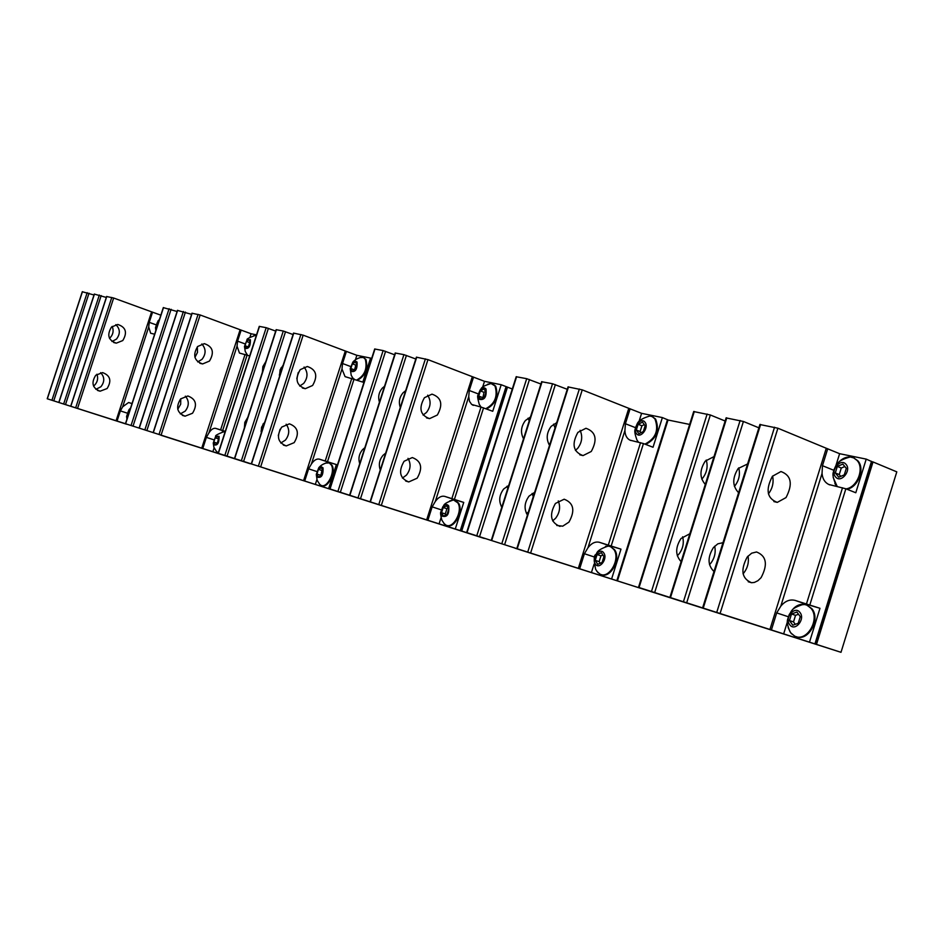 <?xml version="1.0" encoding="UTF-8"?>
<svg xmlns="http://www.w3.org/2000/svg" width="944" height="944" viewBox="0 0 944 944"><rect width="100%" height="100%" fill="white"/><g stroke="black" fill="none" stroke-linecap="round" stroke-linejoin="round"><path stroke-width="1.42" d="M250.172 463.598L160.881 435.184M160.869 435.219L250.136 463.716M484.307 538.245L265.878 468.684L461.675 531.165L507.483 387.146L501.193 384.727L492.744 411.277L481.015 407.065L480.26 406.038M484.248 538.446L461.675 531.165M507.483 387.146L512.285 388.999M873.011 461.946L896.8 471.858L840.998 652.316L514.905 548.157L816.489 644.41L873.011 461.946L871.914 461.722M689.663 424.434L667.408 419.879M840.998 652.316L816.489 644.41M800.276 616.668L796.901 612.031L791.497 613.989L789.455 620.562L792.807 625.223L798.223 623.288L800.276 616.668M799.981 612.503C805.669 619.276 794.86 632.126 789.739 624.727C784.145 617.978 794.801 605.21 799.981 612.503M791.497 613.989L795.544 615.335L793.515 621.895L795.273 624.338M798.53 614.261L795.544 615.335M790.989 611.618C794.447 606.579 798.648 604.125 803.592 604.254L807.108 605.175L811.038 608.373C820.548 619.24 806.601 642.663 794.624 636.067L790.576 632.728L788.157 627.571M789.455 620.562L793.515 621.895M806.459 604.892L811.816 608.632C821.02 619.134 808.182 642.014 796.181 636.634M846.32 468.33L842.827 464.094L837.328 466.419L835.298 472.956L838.756 477.204L844.278 474.891L846.32 468.33M845.977 464.306C851.854 470.419 840.903 483.729 835.617 476.968C829.847 470.867 840.62 457.651 845.977 464.306M837.328 466.419L841.281 468.035L839.251 474.561L840.738 476.378M844.833 466.537L841.281 468.035M837.269 486.608L833.186 477.487M838.567 462.371C842.107 458.572 846.001 456.778 850.237 456.979L853.706 457.899L856.951 460.342C864.68 468.118 857.364 487.34 846.095 488.886M835.298 472.956L839.251 474.561M853.659 457.875L857.707 460.66C865.447 468.425 858.12 487.647 846.851 489.193M645.13 425.779L642.534 422.145L638.12 424.293L636.303 430.063L638.887 433.709L643.312 431.573L645.13 425.779M645 422.263C649.425 427.502 640.362 439.373 636.421 433.567C632.067 428.34 641.011 416.528 645 422.263M638.12 424.293L641.932 425.779L640.115 431.55L640.952 432.718M644.315 424.623L641.932 425.779M638.498 442.229L636.917 439.939C633.176 429.402 635.524 429.768 635.654 427.231C637.707 423.95 636.114 420.127 649.838 415.997L652.221 416.623L654.888 418.806C659.089 430.098 655.761 438.547 644.917 444.128M638.439 442.17L637.731 441.332M636.303 430.063L640.115 431.55M652.198 416.611L655.62 419.089C659.821 430.393 656.505 438.83 645.649 444.412M485.995 392.114L484.001 388.94L480.366 390.922L478.726 396.091L480.708 399.288L484.343 397.306L485.995 392.114M486.007 388.999C486.785 397.235 484.355 400.634 478.714 399.206L478.006 395.158L480.154 389.99C482.431 387.453 484.39 387.123 486.007 388.999M480.366 390.922L484.012 392.315L482.797 398.156M485.582 391.453L484.012 392.315M487.647 384.243L491.069 383.524L494.986 385.919C498.019 396.161 494.975 403.749 485.841 408.693M478.726 396.091L482.372 397.471M492.827 383.996L495.694 386.19C498.727 396.421 495.683 404.008 486.549 408.964M356.974 364.832L355.416 362L352.36 363.853L350.849 368.526L352.395 371.37L355.463 369.529L356.974 364.832M357.056 362.024C357.481 369.411 355.381 372.514 350.755 371.334L350.2 368.715L352.737 362.366L355.168 360.974L357.056 362.024M352.36 363.853L355.829 365.139L354.484 370.107M356.82 364.549L355.829 365.139M359.947 357.552L363.44 357.505L365.304 359.263C367.499 368.62 364.703 375.511 356.891 379.948M350.849 368.526L354.33 369.812M363.57 357.552L365.965 359.511C368.172 368.868 365.363 375.759 357.564 380.184M250.254 342.259L249.015 339.71L246.396 341.445L245.015 345.716L246.242 348.265L248.862 346.542L250.254 342.259M250.396 339.71C250.561 346.413 248.709 349.268 244.862 348.265L244.461 346.483L247.08 339.746L250.396 339.71M246.396 341.445L249.7 342.648L248.319 346.908L245.015 345.716M253.912 335.58L256.308 335.545M244.461 346.483L245.263 351.487L247.411 355.027M156.197 329.432L155.489 327.627L158.073 320.818L159.229 320.146M158.793 321.479L157.247 322.588L155.961 326.518L156.633 328.099M157.247 322.588L158.309 322.966M155.961 326.518L157.023 326.895M603.924 556.641L601.411 552.688L597.08 554.553L595.251 560.358L597.741 564.323L602.083 562.471L603.924 556.641M603.83 553.019C608.101 558.765 599.133 570.282 595.334 563.981C591.133 558.246 599.971 546.788 603.83 553.019M597.08 554.553L600.962 555.839L599.145 561.633L600.183 563.285M602.886 555.013L600.962 555.839M597.93 572.654L595.64 569.315C593.717 560.052 593.788 555.131 595.841 554.541C597.434 553.278 595.216 550.553 608.231 546.045L610.65 546.67L613.777 549.42C620.881 558.588 609.281 579.333 600.006 574.129L596.809 571.273M595.251 560.358L599.145 561.633M610.296 546.517L614.52 549.668C621.471 558.612 610.508 579.002 601.186 574.554M448.707 509.194L446.783 505.76L443.208 507.518L441.556 512.71L443.468 516.156L447.043 514.409L448.707 509.194M448.73 505.984C449.427 514.527 447.019 517.843 441.521 515.92L440.848 511.943L442.76 506.857C445.072 504.131 447.067 503.836 448.73 505.984M443.208 507.518L446.925 508.733L445.273 513.925L445.863 514.987M448.117 508.143L446.925 508.733M449.615 500.993L453.509 499.954L457.781 502.798C463.233 510.704 453.332 529.313 445.946 525.1L443.798 523.283M441.556 512.71L445.273 513.925M455.067 500.332L458.489 503.034C463.87 510.822 454.312 529.206 446.89 525.419M322.919 470.749L321.42 467.705L318.423 469.369L316.913 474.065L318.399 477.109L321.408 475.457L322.919 470.749M323.037 467.858C323.379 475.505 321.302 478.537 316.795 476.944L316.275 474.431L318.624 468.071L321.102 466.631L323.037 467.858M318.423 469.369L321.951 470.525L320.736 475.823M322.624 470.147L321.951 470.525M325.409 463.115L329.232 462.902L331.32 465.014C335.604 471.953 326.978 488.815 320.972 485.31L319.556 484.213M316.913 474.065L320.441 475.21M329.161 462.867L331.993 465.239C336.253 472.118 327.78 488.874 321.739 485.57M218.925 438.948L217.745 436.234L215.173 437.804L213.781 442.099L214.961 444.825L217.533 443.255L218.925 438.948M219.091 436.34C219.197 443.255 217.368 446.052 213.615 444.707L213.25 443.031L215.704 436.258L219.091 436.34M215.173 437.804L218.512 438.901L217.238 443.432M222.265 431.939L225.097 431.915M218.383 452.636L216.565 451.669M213.781 442.099L217.132 443.184M127.251 418.227L126.579 416.457L129.045 409.613L130.296 408.894M129.859 410.239L128.325 411.254L127.039 415.207L127.688 416.882M128.325 411.254L129.411 411.608M127.039 415.207L128.124 415.549M100.654 372.656C104.69 377.045 104.772 381.742 100.914 386.745L95.875 389.341M100.099 391.194C92.453 388.208 91.002 382.898 95.745 375.24L102.589 372.597C110.342 375.5 111.852 380.81 107.109 388.539L100.099 391.194L97.492 390.427M126.638 424.092L47.212 398.757L116.053 420.823L151.606 311.839L113.658 298.021L106.743 296.534M115.864 324.63C120.242 329.043 120.454 333.857 116.49 339.073L111.994 341.527M111.498 327.049C106.719 334.978 108.324 340.347 116.301 343.156L122.779 340.56C127.558 332.559 125.906 327.19 117.811 324.465L111.498 327.049M126.59 424.21L116.053 420.823M132.007 403.631L128.596 402.51L122.673 406.793L120.36 410.9L117.021 421.13M128.596 402.51L132.042 403.525M122.673 406.793L148.715 326.978L150.662 333.256L154.651 334.2M160.846 315.178L151.606 311.839M148.715 326.978L149.246 322.352L152.574 312.157M112.206 326.412C113.858 330.518 113.221 334.247 110.283 337.598L109.48 338.318M96.913 374.225C98.329 378.19 97.621 381.765 94.789 384.975L93.527 386.049M82.411 291.767L94.011 295M94.424 294.127L106.306 297.443M185.378 396.161C189.284 400.905 189.225 405.896 185.213 411.124L180.304 413.909M185.095 416.174C177.024 413.012 175.537 407.265 180.611 398.911L187.868 395.984C196.045 399.064 197.603 404.823 192.529 413.248L185.095 416.174L182.345 415.372M214.099 447.904L212.86 451.739L229.168 456.967L125.458 423.714L201.733 448.164L240.13 329.739L200.152 314.977L192.139 313.278M201.839 343.958C206.087 348.761 206.158 353.882 202.04 359.322L197.709 361.918M197.638 346.507C192.529 355.145 194.181 360.962 202.606 363.947L209.462 361.08C214.571 352.372 212.872 346.566 204.329 343.651L197.638 346.507M212.86 451.739L201.733 448.164M223.362 431.632L225.227 431.526L215.716 428.375C213.462 427.903 211.196 429.414 208.919 432.918L206.382 437.367L202.771 448.494M215.716 428.375L225.286 431.349M208.919 432.918L237.038 346.188L239.469 353.068L249.7 355.947M249.971 337.197L251.08 333.751L256.52 334.86M251.08 333.751L240.13 329.739M237.038 346.188L237.569 341.162L241.157 330.081M165.731 346.354L167.123 342.094M149.117 397.377L150.509 393.105M197.343 346.814L197.497 352.407L194.924 357.363M179.915 350.295L181.696 344.808M180.764 398.757L180.682 404.233L177.755 409.283M163.088 402.014L164.87 396.515M163.465 307.661L177.083 311.485M177.602 310.434L191.597 314.364M286.162 424.222C289.796 429.378 289.548 434.665 285.407 440.105L280.793 443.043M286.268 445.922C277.76 442.559 276.226 436.281 281.678 427.113L289.407 423.832C298.033 427.125 299.626 433.39 294.174 442.642L286.268 445.922L283.365 445.072M316.889 479.611L315.331 484.449L334.058 490.443L218.17 453.285L303.579 480.661L345.303 351.003L303.166 335.167L293.537 333.09M304.086 367.051C308.086 372.29 307.956 377.742 303.697 383.394L299.696 386.061M300.216 369.67C294.717 379.158 296.416 385.494 305.301 388.692L312.594 385.494C318.081 375.936 316.334 369.6 307.331 366.496L300.216 369.67M315.331 484.449L303.579 480.661M326.907 462.619L329.527 462.525L319.367 459.15C316.665 458.56 314.022 460.176 311.426 463.976L308.617 468.838L304.7 481.027M319.367 459.15L336.359 464.554L328.606 488.685M311.426 463.976L341.988 369.021L345.056 376.621L362.838 382.119L370.555 358.095L371.641 358.508M355.451 359.699L356.856 355.31L370.555 358.095M356.856 355.31L345.303 351.003M341.988 369.021L342.519 363.511L346.424 351.38M262.432 372.101L262.857 366.579L265.83 361.611M281.029 367.877L279.341 375.193M244.402 427.868L244.815 422.357L247.8 417.354M263.152 423.821L261.028 431.278M279.507 376.514L280.073 369.906L283.176 365.175M298.245 372.491L296.829 378.603M261.228 433.119L261.523 427.325L264.898 421.744M280.097 429.249L278.291 435.573M329.527 462.525L336.359 464.554M259.27 326.376L266.196 327.686L275.695 331.084M276.155 329.692L283.283 331.025L293.077 334.542M408.009 458.347C411.183 463.952 410.664 469.534 406.451 475.115L402.415 478.077M408.74 481.936C399.76 478.337 398.215 471.434 404.103 461.25L412.316 457.557C421.425 461.061 423.03 467.953 417.142 478.207L408.74 481.936L405.672 481.027M441.049 517.713L439.066 523.932L460.908 530.929L329.763 488.886L426.641 519.932L472.33 376.691L427.962 359.629L416.398 357.174M427.691 395.17C431.231 400.893 430.818 406.663 426.476 412.457L423.077 415.077M424.422 397.707C418.487 408.233 420.21 415.207 429.579 418.629L437.332 415.03C443.255 404.433 441.473 397.471 431.986 394.144L424.422 397.707M439.066 523.932L426.641 519.932M451.846 500.084L455.409 499.942L444.707 496.367C441.426 495.635 438.287 497.346 435.29 501.512L432.151 506.857L427.868 520.321M444.707 496.367L463.74 502.409L455.244 529.1M435.29 501.512L468.743 396.586L469.475 401.283L471.658 404.457L481.015 407.065L451.893 498.503M482.655 387.123L484.508 381.329L501.193 384.727M484.508 381.329L472.33 376.691M468.743 396.586L469.262 390.497L473.534 377.104M379.441 402.156C377.86 397.035 378.804 392.374 382.249 388.185L384.55 386.249M359.723 463.634C358.13 458.56 359.062 453.911 362.531 449.663L364.844 447.68M400.291 407.478C398.486 402.179 399.395 397.306 402.982 392.869L405.672 390.674M380.279 469.959C378.45 464.719 379.358 459.858 382.969 455.362L385.671 453.12M455.409 499.942L463.74 502.409M374.697 348.997L383.122 350.578L394.639 354.779M395.206 353.021L403.926 354.649L415.808 359.003M558.27 500.922C560.653 506.928 559.768 512.71 555.615 518.256L552.641 520.887M560.004 526.41C550.564 522.551 549.03 514.905 555.414 503.459L564.17 499.211C573.74 502.963 575.333 510.598 568.949 522.115L562.707 526.186L556.771 525.454M594.059 564.193L591.416 572.56L617.435 580.879L466.643 532.546L578.33 568.335L628.787 408.327L582.259 389.872L568.04 386.91M580.112 430.311C582.826 436.517 582.035 442.5 577.74 448.27L575.415 450.418M577.905 432.364C571.462 444.176 573.173 451.916 583.026 455.598L591.263 451.48C597.694 439.597 595.924 431.868 585.964 428.281L577.905 432.364M591.416 572.56L578.33 568.335M605.47 546.352L610.603 546.057L599.369 542.293C595.286 541.349 591.475 543.166 587.959 547.756L584.407 553.727L579.663 568.772M599.369 542.293L620.987 549.148L611.594 578.991M587.959 547.756L624.916 430.558C625.129 435.302 626.816 438.5 629.955 440.14L643.442 443.562L653.036 447.255L662.381 417.578L668.033 419.962L617.435 580.879M639.064 421.354L641.59 413.342L662.381 417.578M637.519 441.049L638.274 442.17M641.59 413.342L628.787 408.327M624.916 430.558L625.4 423.738L630.108 408.787M528.015 418.227L529.218 420.847M523.531 438.759C520.321 432.612 520.946 426.523 525.407 420.505L530.422 417.059M506.916 486.302L507.801 488.319M501.807 507.223C498.55 501.181 499.164 495.116 503.648 489.027L508.71 485.464M502.302 505.654L501.252 506.314M549.526 445.332C545.986 439.043 546.529 432.706 551.178 426.334L556.712 422.664M553.585 424.151L555.025 427.962M550.163 443.326L548.889 444.317M527.436 515.058C523.849 508.887 524.38 502.574 529.065 496.107L534.634 492.32M532.121 493.464L533.266 496.65M528.38 512.061L526.469 513.477M610.603 546.057L620.987 549.148M516.191 376.739L526.693 378.686L540.912 384.019M541.644 381.73L552.535 383.748L567.273 389.306M748.049 556.04C749.076 562.105 747.731 567.674 743.99 572.737L743.07 573.787M751.577 582.731C741.724 578.613 740.285 570.023 747.247 556.972L751.672 553.184L756.545 551.969C766.516 555.992 768.027 564.559 761.076 577.681L757.938 580.69L754.433 582.413L751.577 582.731L748.203 581.74M787.414 621.789L783.65 633.908L815.427 644.068L638.498 587.369L769.926 629.483L826.271 448.258L777.891 428.222L759.908 424.529M772.593 476.059C773.879 482.408 772.581 488.213 768.699 493.476L768.404 493.83M772.404 476.283C765.383 489.735 767.012 498.444 777.278 502.385L786.022 497.582C793.019 484.06 791.332 475.375 780.959 471.528L772.404 476.283M783.65 633.908L769.926 629.483M798.73 605.021L806.672 604.337L795.001 600.372C789.774 599.133 785.042 601.068 780.794 606.178L776.7 612.904L771.401 629.955M795.001 600.372L819.982 608.29L809.492 642.144M780.794 606.178L822.047 473.44C822.543 478.75 824.749 482.408 828.679 484.437L845.859 488.791L855.795 492.756L866.226 459.114L871.937 461.675L815.427 644.068M835.888 465.687L839.617 453.698L866.226 459.114M834.862 483.54L836.809 486.502M839.617 453.698L826.271 448.258M822.047 473.44L822.46 465.699L827.723 448.766M706.242 460.047C708.071 466.43 706.95 472.378 702.867 477.9L701.77 479.092M705.298 484.414C699.539 477.806 699.528 470.041 705.262 461.12L714.006 456.613M682.63 536.794C684.176 542.93 682.972 548.641 679.031 553.951L677.296 555.768M681.108 561.645C675.267 555.249 675.243 547.532 681.013 538.493L689.84 533.749M738.609 492.697C732.332 486.148 732.178 478.089 738.137 468.543L747.589 463.964M738.739 467.846C740.32 474.23 739.105 480.118 735.116 485.535L734.385 486.349M713.983 571.521C707.611 565.208 707.434 557.22 713.44 547.544L717.818 543.838L722.986 542.694M714.679 546.175C715.977 552.299 714.702 557.951 710.844 563.155L709.499 564.63M806.672 604.337L819.982 608.29M693.71 411.549L710.336 414.982L725.145 421.024M726.125 417.909L743.412 421.472L758.882 427.821M77.538 408.433L113.658 298.021M70.824 406.286L106.766 296.463M75.662 407.832L111.781 297.443M120.36 410.9L127.039 413.071M149.246 322.352L155.854 324.736M47.33 398.793L82.435 291.708M51.932 400.256L87.202 292.64M53.749 400.846L89.031 293.195M58.929 402.486L94.447 294.056M63.649 403.997L99.344 295.012M65.49 404.587L101.185 295.578M161.094 435.09L200.152 314.977M153.317 432.6L192.163 313.184M159.04 434.429L198.087 314.352M206.382 437.367L213.71 439.762M220.625 429.827L245.062 354.378M222.678 430.488L247.127 355.015M237.569 341.162L244.815 343.805M125.611 423.762L163.489 307.579M131.039 425.496L169.106 308.676M133.021 426.133L171.1 309.278M139.275 428.128L177.637 310.34M144.845 429.898L183.396 311.473M146.863 430.547L185.425 312.086M260.662 466.843L303.166 335.167M251.517 463.929L293.785 333.09M258.385 466.124L300.888 334.483M308.617 468.838L316.747 471.504M325.243 460.896L351.829 378.214M327.521 461.616L354.106 378.922M342.519 363.511L350.543 366.484M218.371 453.356L259.494 326.376M224.849 455.421L266.196 327.686M227.044 456.129L268.391 328.359M234.702 458.56L276.391 329.68M241.369 460.684L283.283 331.025M243.599 461.404L285.525 331.71M381.341 505.347L427.962 359.629M370.39 501.854L416.729 357.162M378.792 504.533L425.414 358.862M432.151 506.857L441.273 509.854M454.442 499.305L483.564 407.843M469.262 390.497L478.242 393.896M330.034 488.968L374.992 348.985M337.893 491.482L383.122 350.578M340.347 492.272L385.589 351.321M349.882 495.305L395.524 353.009M358 497.901L403.926 354.649M360.502 498.703L406.427 355.416M460.247 530.705L506.09 386.615M530.634 552.972L582.259 389.872M517.241 548.688L568.512 386.875M527.743 552.039L579.356 388.999M584.407 553.727L594.732 557.125M608.337 544.948L640.539 442.677M611.228 545.868L643.442 443.562M625.4 423.738L635.513 427.679M467.02 532.676L516.604 376.715M476.767 535.779L526.693 378.686M479.54 536.676L529.466 379.535M491.671 540.534L542.08 381.706M501.783 543.768L552.535 383.748M504.615 544.676L555.379 384.609M616.833 580.678L667.491 419.608M720.107 613.411L777.891 428.222M703.256 608.03L760.604 424.493M716.756 612.337L774.54 427.219M776.7 612.904L788.323 616.751M806.506 603.794L842.508 487.777M809.858 604.856L845.859 488.791M822.46 465.699L833.8 470.289M639.053 587.546L694.312 411.513M651.466 591.51L707.139 414.027M654.664 592.537L710.336 414.982M670.488 597.576L726.774 417.873M683.432 601.706L740.131 420.481M686.701 602.756L743.412 421.472M814.932 643.902L871.501 461.321M791.615 633.92L789.809 631.359C785.502 620.35 787.733 620.302 789.149 614.709L792.193 610.166C793.255 608.361 797.055 606.39 803.592 604.254M807.108 605.175L807.875 605.434M836.703 486.054L835.888 484.909C830.862 472.85 833.823 472.743 833.953 469.782C836.254 465.463 836.077 460.696 850.237 456.979M853.706 457.899L854.462 458.206M652.221 416.623L652.953 416.918M478.006 395.158C477.239 395.477 477.652 398.521 479.245 404.315L481.039 407.065M480.154 389.99C481.924 388.845 479.328 387.04 491.069 383.524M492.78 383.972L493.476 384.243M350.2 368.715L351.239 375.393L353.28 378.638M352.737 362.366C352.265 363.027 354.543 358.555 362.177 357.162M363.44 357.505L364.113 357.752M247.08 339.746C246.325 339.132 249.11 337.669 255.458 335.344M155.489 327.627L155.843 330.53M158.073 320.818L159.442 319.497M610.65 546.67L611.393 546.93M440.848 511.943C440.223 512.45 440.577 515.188 441.886 520.168L444.447 524.038M442.76 506.857C444.506 505.63 441.863 503.872 453.509 499.954M455.244 500.414L455.952 500.65M316.275 474.431L317.149 480.319L319.851 484.532M318.624 468.071C318.163 468.755 320.335 464.188 327.946 462.56M329.232 462.902L329.904 463.126M213.25 443.031L213.91 447.35L216.695 451.798M215.704 436.258C214.925 435.668 217.698 434.122 224.023 431.62M126.579 416.457L126.944 419.171M129.045 409.613L130.543 408.115M70.694 406.25L106.637 296.451M47.212 398.757L82.317 291.684M58.799 402.451L94.317 294.044M116.301 343.156L113.681 342.53M153.152 432.553L191.986 313.172M125.458 423.714L163.336 307.555M139.11 428.069L177.472 310.328M202.606 363.947L199.833 363.287M251.293 463.858L293.549 333.055M345.669 376.845L345.056 376.621M218.17 453.285L259.281 326.353M234.49 458.501L276.167 329.657M305.301 388.692L302.375 387.984M370.095 501.748L416.41 357.127M473.416 405.354L472.649 405.07M329.763 488.886L374.709 348.95M349.599 495.211L395.217 352.973M460.908 530.917L506.704 386.969M429.579 418.629L426.487 417.885M516.816 548.558L568.064 386.828M630.911 440.506L629.955 440.14M466.643 532.546L516.215 376.668M491.269 540.405L541.667 381.659M583.026 455.598L579.769 454.807M702.631 607.83L759.944 424.411M829.823 484.897L828.679 484.437M638.498 587.369L693.734 411.442M669.91 597.387L726.16 417.791M777.278 502.385L773.879 501.571"/></g></svg>
